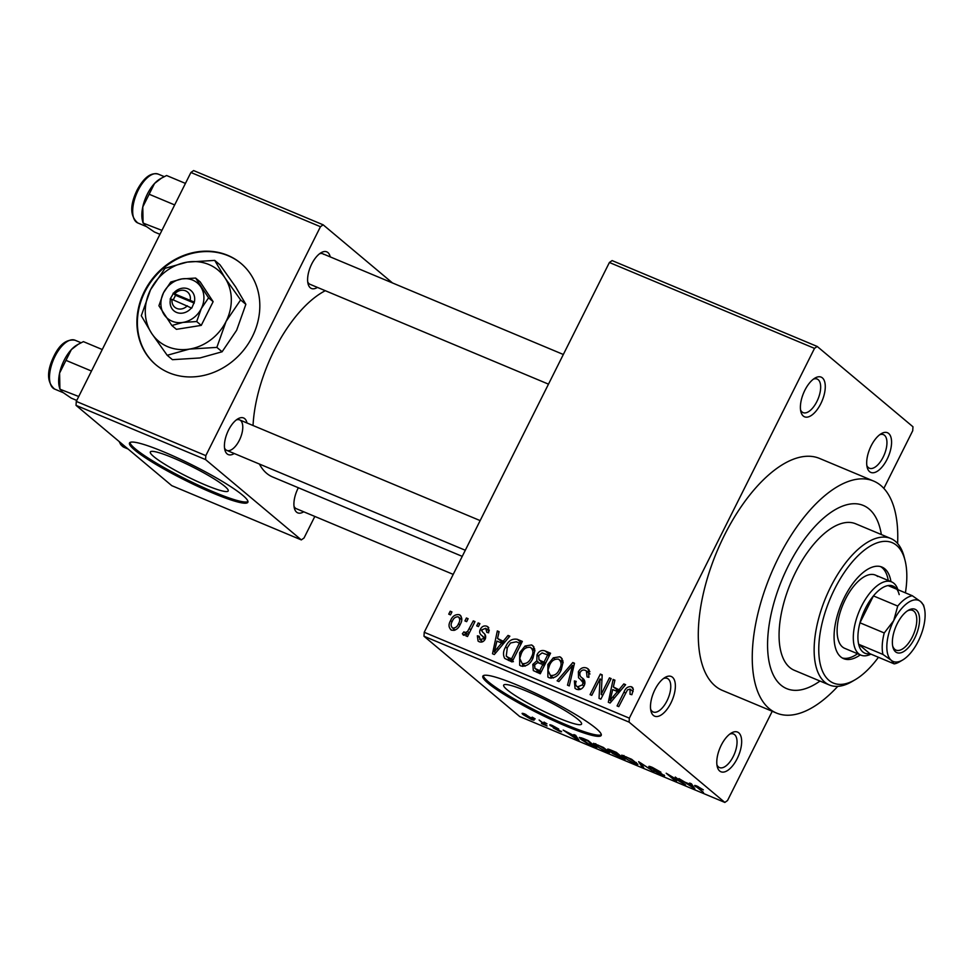 <?xml version="1.0" encoding="UTF-8"?>
<svg xmlns="http://www.w3.org/2000/svg" width="973" height="973" viewBox="0 0 973 973"><rect width="100%" height="100%" fill="white"/><g stroke="black" fill="none" stroke-linecap="round" stroke-linejoin="round"><path stroke-width="1.46" d="M672.477 677.244A21.503 10.046 -67.3 0 1 670.908 703.017A21.503 10.046 -67.3 0 1 653.382 715.398A21.503 10.046 -67.3 0 1 650.973 711.117A21.503 10.046 -67.3 0 1 665.082 677.427A21.503 10.046 -67.3 0 1 672.477 677.244M650.633 709.22A18.195 8.502 112.7 0 0 652.153 711.336A18.195 8.502 112.7 0 0 653.199 711.981A18.195 8.502 112.7 0 0 667.551 699.684A18.195 8.502 112.7 0 0 668.317 679.057A18.195 8.502 112.7 0 0 667.259 678.412A18.195 8.502 112.7 0 0 663.489 678.509M822.392 377.889A21.503 10.046 -67.3 0 1 820.811 403.661A21.503 10.046 -67.3 0 1 803.284 416.043A21.503 10.046 -67.3 0 1 800.888 411.761A21.503 10.046 -67.3 0 1 814.985 378.071A21.503 10.046 -67.3 0 1 822.392 377.889M800.536 409.864A18.195 8.502 112.7 0 0 802.056 411.98A18.195 8.502 112.7 0 0 803.102 412.625A18.195 8.502 112.7 0 0 817.454 400.329A18.195 8.502 112.7 0 0 818.22 379.701A18.195 8.502 112.7 0 0 817.162 379.056A18.195 8.502 112.7 0 0 813.392 379.154M888.677 433.484A21.503 10.046 -67.3 0 1 887.108 459.256A21.503 10.046 -67.3 0 1 869.57 471.637A21.503 10.046 -67.3 0 1 867.174 467.356A21.503 10.046 -67.3 0 1 881.283 433.666A21.503 10.046 -67.3 0 1 888.677 433.484M866.821 465.459A18.195 8.502 112.7 0 0 868.342 467.575A18.195 8.502 112.7 0 0 869.4 468.22A18.195 8.502 112.7 0 0 883.739 455.923A18.195 8.502 112.7 0 0 884.506 435.296A18.195 8.502 112.7 0 0 883.46 434.651A18.195 8.502 112.7 0 0 879.677 434.749M738.775 732.839A21.503 10.046 -67.3 0 1 737.193 758.612A21.503 10.046 -67.3 0 1 719.667 770.993A21.503 10.046 -67.3 0 1 717.271 766.712A21.503 10.046 -67.3 0 1 731.368 733.022A21.503 10.046 -67.3 0 1 738.775 732.839M716.919 764.814A18.195 8.502 112.7 0 0 718.439 766.931A18.195 8.502 112.7 0 0 719.485 767.575A18.195 8.502 112.7 0 0 733.837 755.279A18.195 8.502 112.7 0 0 734.603 734.651A18.195 8.502 112.7 0 0 733.545 734.007A18.195 8.502 112.7 0 0 729.774 734.104M153.758 456.592A43.542 5.534 -153.4 0 0 196.315 480.99A43.542 5.534 -153.4 0 0 228.205 490.951A43.542 5.534 -153.4 0 0 224.787 486.33A43.542 5.534 -153.4 0 0 182.219 461.92A43.542 5.534 -153.4 0 0 150.328 451.959A43.542 5.534 -153.4 0 0 153.758 456.592M134.712 450.037A66.176 8.404 -153.4 0 0 199.392 487.12A66.176 8.404 -153.4 0 0 247.86 502.263A66.176 8.404 -153.4 0 0 242.654 495.233A66.176 8.404 -153.4 0 0 177.974 458.137A66.176 8.404 -153.4 0 0 129.506 442.995A66.176 8.404 -153.4 0 0 134.712 450.037M129.981 442.496A66.176 8.404 -153.4 0 0 135.296 448.857A66.176 8.404 -153.4 0 0 197.701 484.882A66.176 8.404 -153.4 0 0 247.969 501.582M578.132 719.473A43.542 5.534 26.6 0 1 581.562 724.107A43.542 5.534 26.6 0 1 549.672 714.133A43.542 5.534 26.6 0 1 507.103 689.735A43.542 5.534 26.6 0 1 503.686 685.101A43.542 5.534 26.6 0 1 535.564 695.075A43.542 5.534 26.6 0 1 578.132 719.473M488.057 683.18A66.176 8.404 -153.4 0 0 552.749 720.263A66.176 8.404 -153.4 0 0 601.205 735.418A66.176 8.404 -153.4 0 0 596.011 728.376A66.176 8.404 -153.4 0 0 531.319 691.292A66.176 8.404 -153.4 0 0 482.851 676.15A66.176 8.404 -153.4 0 0 488.057 683.18M483.326 675.651A66.176 8.404 -153.4 0 0 488.641 682.012A66.176 8.404 -153.4 0 0 551.046 718.038A66.176 8.404 -153.4 0 0 601.326 734.737M234.25 453.515A19.849 9.28 -67.3 0 1 227.086 453.88A19.849 9.28 -67.3 0 1 224.872 449.927A19.849 9.28 -67.3 0 1 237.899 418.84A19.849 9.28 -67.3 0 1 244.722 418.67A19.849 9.28 -67.3 0 1 247.02 423M224.532 448.018A16.541 7.735 112.7 0 0 225.858 449.818A16.541 7.735 112.7 0 0 226.818 450.402A16.541 7.735 112.7 0 0 239.857 439.224A16.541 7.735 112.7 0 0 240.562 420.47M303.722 511.786A19.849 9.28 -67.3 0 1 296.57 512.151A19.849 9.28 -67.3 0 1 294.357 508.198A19.849 9.28 -67.3 0 1 298.346 487.753M294.016 506.288A16.541 7.735 112.7 0 0 295.342 508.088A16.541 7.735 112.7 0 0 296.303 508.684L453.223 574.386M317.429 287.4A19.849 9.28 -67.3 0 1 310.278 287.777A19.849 9.28 -67.3 0 1 308.064 283.824A19.849 9.28 -67.3 0 1 321.078 252.725A19.849 9.28 -67.3 0 1 327.913 252.554A19.849 9.28 -67.3 0 1 330.212 256.884M307.723 281.902A16.541 7.735 112.7 0 0 309.037 283.702A16.541 7.735 112.7 0 0 309.998 284.298L548.492 384.153M897.605 543.506A125.748 58.745 112.7 0 0 880.845 485.515A125.748 58.745 112.7 0 0 873.572 481.051A125.748 58.745 112.7 0 0 774.447 566.055A125.748 58.745 112.7 0 0 769.157 708.575A125.748 58.745 112.7 0 0 776.442 713.039A125.748 58.745 112.7 0 0 837.802 686.342M873.572 481.051L819.594 458.453A125.748 58.745 112.7 0 0 720.482 543.457A125.748 58.745 112.7 0 0 715.179 685.965A125.748 58.745 112.7 0 0 722.465 690.441L776.442 713.039M325.298 290.696A102.579 47.92 112.7 0 0 253.041 425.505M259.402 464.048A102.579 47.92 112.7 0 0 266.675 473.34A102.579 47.92 112.7 0 0 272.622 476.977L462.248 556.374M227.755 255.352A66.176 57.906 -50 0 0 148.76 283.885A66.176 57.906 -50 0 0 155.838 364.766A66.176 57.906 -50 0 0 168.974 372.756A66.176 57.906 -50 0 0 247.969 344.223A66.176 57.906 -50 0 0 240.89 263.342A66.176 57.906 -50 0 0 227.755 255.352M241.134 263.549A66.176 57.906 -50 0 0 228.254 255.765A66.176 57.906 -50 0 0 149.343 284.14A66.176 57.906 -50 0 0 156.081 364.972M780.918 685.089A99.27 46.376 112.7 0 0 786.658 688.616A99.27 46.376 112.7 0 0 819.996 681.051A99.27 46.376 112.7 0 1 786.658 688.616L786.658 688.616A99.27 46.376 112.7 0 1 780.918 685.089A99.27 46.376 112.7 0 1 785.089 572.586A99.27 46.376 112.7 0 1 863.343 505.474A99.27 46.376 112.7 0 0 785.089 572.586A99.27 46.376 112.7 0 0 780.918 685.089M881.343 534.53A99.27 46.376 112.7 0 0 869.096 509.001A99.27 46.376 112.7 0 0 863.343 505.474A99.27 46.376 112.7 0 1 869.096 509.001A99.27 46.376 112.7 0 1 881.343 534.53M464.936 620.932L466.408 617.989L468.122 618.706L466.651 621.65L464.936 620.932M463.61 635.223L462.382 633.739L463.939 631.805L465.045 632.596L467.551 631.526L473.279 620.871L474.994 621.589L467.514 636.524L465.799 635.807L466.991 633.423L463.16 634.943M463.939 631.805L466.554 633.861M476.709 625.858L478.181 622.927L479.896 623.644L478.436 626.576L476.709 625.858M480.321 629.336C481.89 626.393 484.08 625.359 486.889 626.247L488.057 626.928L488.665 632.803L486.816 632.353L485.697 628.327L482.219 629.677L481.988 631.222L483.265 632.754C485.551 634.274 486.208 636.391 485.211 639.115C483.739 641.742 481.744 642.618 479.203 641.754L478.071 641.073L477.366 635.819L479.215 636.269L480.212 639.589L483.338 638.689L483.411 637.23L481.878 635.551C479.628 634.055 479.117 631.976 480.321 629.336L481.927 630.686M489.164 631.051L485.697 628.327M482.62 641.766L479.555 639.2L482.742 641.706M503.479 640.939L508.028 635.418L509.828 636.172L494.32 654.525L492.508 653.771L497.325 630.93L499.113 631.684L497.531 638.446L504.841 642.083M531.55 644.941L532.912 645.756L534.87 650.232L533.034 657.991C530.492 663.975 526.478 666.651 520.993 666.019L519.679 665.228L519.667 652.688L525.067 646.023L531.55 644.941L533.946 646.948M559.767 656.763L561.117 657.566L563.087 662.041L561.251 669.801C558.709 675.785 554.695 678.461 549.198 677.828L547.884 677.038L547.884 664.51L553.284 657.845L559.767 656.763L562.151 658.757M632.985 688.081L631.38 686.743L633.338 689.322L631.878 694.698L630.03 694.248L630.09 689.103L627.463 689.881L618.779 706.641L617.064 705.924L624.046 691.973C625.493 688.057 627.938 686.306 631.38 686.743L632.353 687.315M633.119 691.535L630.09 689.103M424.228 632.28L629.336 718.159L629.093 722.124L423.985 636.245L424.228 632.28L609.402 262.491L612.102 260.582L817.211 346.461L912.966 426.77L912.723 430.735L883.849 488.385M629.336 718.159L814.51 348.37L609.402 262.491M619.278 689.419L623.827 683.91L625.639 684.664L610.12 703.017L608.32 702.263L613.124 679.422L614.924 680.176L613.331 686.938L620.64 690.562M601.205 694.321L609.439 677.877L611.153 678.595L600.876 699.137L599.04 698.371L600.037 678.874L591.791 695.342L590.076 694.625L600.365 674.082L602.202 674.848L601.205 694.321L602.676 695.549M578.534 677.743L584.919 683.338L578.534 677.743L578.376 671.759C580.431 668.123 583.204 666.882 586.707 668.037L588.264 668.962L588.933 677.354L587.072 676.904L586.415 671.005L585.357 670.373C583.18 669.533 581.44 670.215 580.115 672.44C579.397 674.946 580.176 676.831 582.45 678.12C584.98 679.981 585.551 682.499 584.177 685.661C582.316 689.079 579.738 690.271 576.466 689.249L575.043 688.385L574.374 680.942L576.223 681.404C575.055 683.91 575.517 685.71 577.621 686.829L582.486 684.87L582.997 682.56L580.699 679.823M580.346 689.37L576.6 686.22L580.553 689.285M557.115 680.82L572.805 662.54L574.484 663.245L569.278 685.916L567.502 685.174L572.538 665.337L558.916 681.574L557.115 680.82M536.987 654.841C538.957 650.998 541.706 649.709 545.233 650.998L550.56 653.224L540.27 673.766L533.326 670.592L532.803 664.389L536.816 660.862L536.987 654.841L538.47 656.082M505.607 646.972C508.088 640.939 511.993 638.385 517.308 639.31L522.343 641.414L512.053 661.956L504.719 658.429C502.859 654.878 503.163 651.059 505.607 646.972L507.079 648.2M461.08 616.189L459.305 614.693C462.297 617.101 462.601 620.348 460.217 624.435C458.392 628.777 455.51 630.686 451.557 630.176C448.577 627.816 448.249 624.617 450.572 620.579C452.384 616.164 455.291 614.194 459.305 614.693L460.314 615.301M451.557 630.176L450.548 629.567M448.748 614.145L450.219 611.214L451.934 611.932L450.463 614.863L448.748 614.145M423.985 636.245L519.74 716.554L724.849 802.433L727.536 800.524L772.234 711.275M532.243 717.15L535.186 718.901L532.243 717.15M544.016 722.075L546.96 723.827L544.016 722.075M573.863 734.579L575.663 735.333L579.032 740.344L577.232 739.589L563.16 730.091L574.946 736.111L573.863 734.579M603.43 747.471L609.682 752.555L605.948 751.667L594.917 745.196L593.542 743.323L603.43 747.471M631.635 759.281L637.899 764.364L634.165 763.477L623.134 757.006L621.759 755.133L631.635 759.281M663.963 774.97C665.289 776.126 664.45 776.101 661.433 774.897L653.686 770.58L660.375 774.034L662.212 774.216L660.801 773.255L649.441 767.223C648.079 765.994 649.027 766.043 652.299 767.369L660.898 772.185L651.144 767.928L664.583 775.749M651.071 766.882L651.144 767.928M649.83 766.456L649.441 767.223L648.833 766.408M689.662 783.058L691.475 783.812L694.831 788.835L678.959 778.582L684.81 782.11L690.745 784.591L689.662 783.058M629.093 722.124L724.849 802.433M696.449 785.856L695.95 786.853C693.956 785.357 694.296 785.102 696.972 786.075L703.357 789.869L696.692 786.646L703.491 792.46L694.673 785.454M698.055 786.549L696.692 786.646M675.274 777.038L685.588 784.956L669.619 775.384L676.515 781.161L674.788 780.443L666.201 773.231L682.158 782.803L675.274 777.038M638.641 761.689L654.002 771.735L640.587 762.929L643.64 767.393L641.839 766.639L638.641 761.689M608.782 749.271L608.368 750.086C606.787 748.736 607.687 748.76 611.068 750.159L616.396 752.384L624.982 759.585L612.771 753.564L607.626 749.149M613.209 752.688L612.771 753.564L612.954 752.567M583.143 738.458L588.179 740.575L596.777 747.775L589.091 744.491L580.99 739.383L579.349 737.425L583.143 738.458M561.105 731.161C562.102 732.049 561.409 732 559.025 731.027L553.26 727.865L559.524 730.541L550.341 725.53C549.186 724.52 549.891 724.532 552.469 725.578L558.672 729.008L551.898 726.113L561.579 731.745M551.91 725.335L551.898 726.113M550.657 724.897L550.341 725.53L549.794 724.836M539.115 720.02L547.081 725.98L541.462 723.535L543.311 723.681L539.115 720.02M544.625 723.924L543.421 724.508L543.98 723.389M542.411 723.608L543.603 723.073M532.912 718.743C534.968 720.348 534.457 720.579 531.367 719.448L523.413 714.79C521.285 713.148 521.783 712.893 524.897 714.024L534.104 720.129M523.973 713.659L523.413 714.79L522.16 713.355M76.04 405.364L76.283 401.399L205.814 455.632L205.571 459.597L76.04 405.364L171.783 485.661L301.326 539.906L304.026 537.996L314.826 516.432M205.814 455.632L320.458 226.709L190.915 172.476L193.615 170.567L323.145 224.812L392.484 282.948M76.283 401.399L190.915 172.476M205.571 459.597L301.326 539.906M323.145 224.812L320.458 226.709M480.151 520.604L239.601 419.886A16.541 7.735 112.7 0 0 236.293 419.935M323.741 254.354A16.541 7.735 112.7 0 0 322.781 253.771A16.541 7.735 112.7 0 0 319.472 253.819M817.211 346.461L814.51 348.37M693.591 786.975L693.031 788.081M691.195 783.703L690.745 784.591M692.071 786.622L691.171 785.187L686.391 783.192L692.91 787.656L692.071 786.622L692.618 785.527M691.694 784.153L691.171 785.187M693.396 786.683L692.91 787.656M642.387 765.544L641.839 766.639M623.888 755.51L623.134 757.006M633.155 762.637L635.941 763.319L634.554 761.737L626.381 756.933L623.62 756.276L627.549 759.682L633.155 762.637M622.27 758.028L619.704 755.875L614.34 754.16L622.525 757.517M614.948 753.467L614.34 754.16M618.694 755.036L615.678 752.506L610.083 750.791L618.95 754.525M610.558 749.94L610.083 750.791M595.671 743.7L594.917 745.196M604.938 750.815L607.724 751.497L606.337 749.915L598.164 745.123L595.403 744.467L599.332 747.872L604.938 750.815M581.343 738.702L580.99 739.383M594.053 746.218L587.473 740.696L581.307 738.641L588.397 743.773L594.308 745.707M581.611 737.85L581.307 738.641M577.78 738.483L577.232 739.589M575.396 735.211L574.946 736.111M576.271 738.13L575.371 736.707L570.592 734.7L577.111 739.164L576.271 738.13L576.819 737.048M575.894 735.673L575.371 736.707M577.597 738.203L577.111 739.164M530.516 718.719C532.438 719.375 532.657 719.144 531.197 718.025L525.736 714.754C523.827 714.109 523.608 714.34 525.067 715.459L530.516 718.719C532.438 719.375 532.657 719.144 531.197 718.025L531.416 717.6M525.882 714.462L525.736 714.754C523.827 714.109 523.608 714.34 525.067 715.459M625.262 685.101L623.827 683.91M616.432 691.134L616.724 689.772M614.766 680.808L613.124 679.422M619.716 691.669L613.331 686.938M612.893 696.887L617.49 691.584L612.71 689.577L610.156 700.451L612.893 696.887L614.304 698.067M618.84 692.703L617.49 691.584M611.409 701.497L610.156 700.451M610.898 679.105L609.439 677.877M601.922 680.443L600.037 678.874M602.165 675.59L600.365 674.082M589.334 670.239L586.707 668.037M578.388 689.699L578.412 687.741M575.907 682.231L574.374 680.942M583.946 686.099L582.486 684.87M584.785 684.055L582.997 682.56M583.447 681.854L582.523 678.181M579.872 673.012L578.376 671.759M587.51 671.929L589.893 671.686M574.35 663.829L572.805 662.54M573.766 666.359L572.538 665.337M551.022 678.266L550.742 675.943M549.356 665.739L547.884 664.51M554.999 659.28L553.284 657.845M560.691 660.716L562.844 660.448M553.199 677.999L550.39 675.432C554.622 675.858 557.675 673.742 559.548 669.047C561.895 664.924 561.579 661.628 558.575 659.171C554.452 658.733 551.448 660.776 549.563 665.289L547.969 670.239L550.39 675.432L553.394 677.938M561.007 670.275L559.548 669.047M563.112 662.735L558.575 659.171M536.987 672.392L537.084 670.239M534.323 665.666L532.803 664.389M539.504 663.124L536.816 660.862M541.097 663.793L541.024 661.458M546.814 654.561L549.696 654.938M545.5 663.343L544.029 662.114L547.641 654.914L542.095 652.895L538.714 655.547L538.993 659.767L544.904 664.51M541.219 671.881L539.76 670.652L542.825 664.51L537.704 662.601L534.688 664.778L534.858 668.378L540.635 673.036M544.296 665.739L542.825 664.51M534.858 668.378L539.76 670.652M549.1 656.13L547.641 654.914M544.989 664.34L540.647 660.691L544.029 662.114M538.993 659.767L540.647 660.691M522.805 666.444L522.525 664.133M521.139 653.929L519.667 652.688M526.782 647.471L525.067 646.023M532.486 648.894L534.627 648.626M524.982 666.189L522.185 663.61C526.417 664.048 529.458 661.92 531.343 657.237C533.691 653.114 533.362 649.818 530.37 647.349C526.235 646.923 523.231 648.955 521.346 653.467L519.752 658.417L522.185 663.61L525.177 666.128M532.79 658.453L531.343 657.237M534.895 650.925L530.37 647.349M521.601 642.898L517.308 639.31M508.538 660.485L508.368 657.967M518.877 642.861L521.479 643.153M511.166 660.253L513.416 661.676M513.002 660.059L511.543 658.843L519.424 643.092L516.335 641.803L510.521 642.983L507.31 647.714L506.252 656.13L511.555 660.643M520.883 644.321L519.424 643.092M512.552 660.959L508.502 657.566L511.543 658.843M506.252 656.13L508.502 657.566M509.463 636.622L508.028 635.418M500.633 642.654L500.913 641.292M498.967 632.316L497.325 630.93M503.917 643.177L497.531 638.446M497.094 648.407L501.691 643.092L496.911 641.098L494.357 651.959L497.094 648.407L498.504 649.575M503.029 644.223L501.691 643.092M495.61 653.005L494.357 651.959M488.835 627.877L486.889 626.247M481.72 642.058L481.89 641.158M478.959 637.145L477.366 635.819M484.761 639.881L483.338 638.689M485.332 638.835L483.411 637.23M485.515 638.385L484.822 634.384M488.3 630.322L489.285 630.03M479.64 624.155L478.181 622.927M474.739 622.1L473.279 620.871M468.451 634.651L466.991 633.423M464.267 635.32L462.382 633.739M469.29 632.985L467.551 631.526M470.859 629.835L469.4 628.619M467.867 619.217L466.408 617.989M453.977 630.431L453.99 629.312M452.044 621.82L450.572 620.579M460.776 618.84L461.786 618.548M454.987 630.139L452.664 628.059C455.376 628.144 457.31 626.709 458.49 623.729C460.217 620.908 460.12 618.597 458.186 616.809C455.486 616.724 453.54 618.171 452.36 621.151C450.633 623.973 450.73 626.271 452.664 628.059L455.096 630.09M459.949 624.946L458.49 623.729M461.761 619.667L458.186 616.809M451.679 612.443L450.219 611.214M890.952 581.611A49.635 23.194 112.7 0 0 884.834 568.84A49.635 23.194 112.7 0 0 881.952 567.077A49.635 23.194 112.7 0 0 842.825 600.633A49.635 23.194 112.7 0 0 840.745 656.884A49.635 23.194 112.7 0 0 843.615 658.648A49.635 23.194 112.7 0 0 860.278 654.865M888.252 580.48A49.635 23.194 112.7 0 0 882.134 567.709A49.635 23.194 112.7 0 0 880.565 566.602M905.413 592.849A76.113 35.563 112.7 0 0 905.072 560.521A76.113 35.563 112.7 0 0 896.583 545.366A76.113 35.563 112.7 0 0 834.554 589.188A76.113 35.563 112.7 0 0 828.984 680.37A76.113 35.563 112.7 0 0 855.158 679.726A76.113 35.563 112.7 0 0 878.437 657.286M855.158 679.726L852.129 681.501A79.421 37.108 -67.3 0 1 829.41 684.992A79.421 37.108 -67.3 0 1 824.812 682.17A79.421 37.108 -67.3 0 1 828.157 592.168A79.421 37.108 -67.3 0 1 890.757 538.483A79.421 37.108 -67.3 0 1 895.355 541.292A79.421 37.108 -67.3 0 1 904.209 557.115L905.072 560.521M890.757 538.483L855.668 523.79A79.421 37.108 112.7 0 0 793.08 577.476A79.421 37.108 112.7 0 0 789.735 667.478A79.421 37.108 112.7 0 0 794.333 670.3L829.41 684.992M870.932 654.136A39.711 18.548 -67.3 0 1 860.947 655.145L844.746 648.359A39.711 18.548 -67.3 0 1 842.448 646.948A39.711 18.548 -67.3 0 1 844.126 601.946A39.711 18.548 -67.3 0 1 875.42 575.104A39.711 18.548 -67.3 0 1 877.719 576.515M842.302 657.991A49.635 23.194 112.7 0 0 857.59 653.734M78.168 344.32L76.636 345.22A26.478 12.369 -67.3 0 0 71.357 349.599A26.478 12.369 112.7 0 0 64.157 360.241A26.478 12.369 112.7 0 0 59.596 373.085L71.357 349.599L78.168 344.32L83.41 341.632L102.25 349.526M91.474 371.041L65.982 360.363M76.758 400.438L71.236 398.115L62.223 391.961L59.888 388.604L59.596 373.085A26.478 12.369 112.7 0 0 59.268 386.695L59.9 389.188L78.728 396.498M914.681 638.252A23.498 10.971 -67.3 0 1 892.91 647.106A23.498 10.971 -67.3 0 1 897.252 623.632A23.498 10.971 -67.3 0 1 908.32 610.302A23.498 10.971 -67.3 0 1 919.096 615.131A23.498 10.971 -67.3 0 1 914.681 638.252M892.679 646.023A21.503 10.046 112.7 0 0 896.036 650.11A21.503 10.046 112.7 0 0 912.321 636.962A21.503 10.046 112.7 0 0 912.65 610.424A21.503 10.046 112.7 0 0 907.383 610.898M860.947 655.145A39.711 18.548 -67.3 0 1 861.543 606.155A39.711 18.548 -67.3 0 1 891.609 581.89A39.711 18.548 -67.3 0 1 897.909 589.711M899.198 594.612A36.402 17.003 112.7 0 0 888.045 585.576A36.402 17.003 112.7 0 0 873.438 595.902A36.402 17.003 112.7 0 0 865.471 608.32A36.402 17.003 112.7 0 0 859.962 622.793A36.402 17.003 112.7 0 0 858.66 644.272L869.911 653.71L894.199 663.878L891.268 660.29L882.949 654.44A36.402 17.003 -67.3 0 1 884.25 632.961L893.688 620.652L897.726 606.07A36.402 17.003 -67.3 0 1 912.333 595.744L920.665 601.594L923.584 605.182M882.949 654.44L858.66 644.272A36.402 17.003 112.7 0 0 869.911 653.71M897.726 606.07L873.438 595.902L859.962 622.793L884.25 632.961M888.045 585.576L912.333 595.744M891.268 660.29A33.094 15.459 112.7 0 0 902.652 660.01A33.094 15.459 112.7 0 0 918.244 641.243A33.094 15.459 112.7 0 0 924.35 608.186A33.094 15.459 112.7 0 0 920.665 601.594A33.094 15.459 112.7 0 0 893.688 620.652A33.094 15.459 112.7 0 0 891.268 660.29M902.652 660.01L899.624 661.786A36.402 17.003 -67.3 0 1 894.199 663.878M159.949 234.323L154.415 232.012L145.403 225.845L143.08 222.489L142.776 206.969L154.537 183.483L161.348 178.205L166.59 175.517L185.442 183.411M174.666 204.926L149.161 194.247M161.919 230.382L143.08 223.072L142.447 220.579A26.478 12.369 112.7 0 1 142.776 206.969A26.478 12.369 112.7 0 1 154.537 183.483A26.478 12.369 112.7 0 1 159.815 179.105L161.348 178.205M172.075 299.38L191.73 308.125L194.332 302.117A13.233 11.579 -50 0 0 188.288 288.932A13.233 11.579 -50 0 0 173.425 293.36L170.141 299.088L172.075 299.38A9.925 8.684 -50 0 0 176.77 308.441A9.925 8.684 -50 0 0 187.339 305.777M170.482 299.234A13.233 11.579 -50 0 0 176.527 312.406A13.233 11.579 -50 0 0 191.389 307.979M208.563 297.835L195.622 278.059L200.183 281.89L213.136 301.666L208.563 297.835L201.302 308.575A23.17 20.263 -50 0 0 200.766 286.828A23.17 20.263 -50 0 0 181.866 278.923L170.786 282.012L163.513 292.764L158.903 305.741L171.856 325.505L176.417 329.336L201.253 325.383L213.136 301.666M195.622 278.059L181.866 278.923A23.17 20.263 -50 0 0 163.513 292.764A23.17 20.263 -50 0 0 164.048 314.51A23.17 20.263 -50 0 0 182.948 322.416L196.692 321.552L201.253 325.383M171.856 325.505L182.948 322.416A23.17 20.263 -50 0 0 201.302 308.575L196.692 321.552M189.37 349.1A46.327 40.538 -50 0 0 226.077 321.431A46.327 40.538 -50 0 0 225.006 277.937A46.327 40.538 -50 0 0 187.23 262.114A46.327 40.538 -50 0 0 150.511 289.796A46.327 40.538 -50 0 0 151.593 333.289A46.327 40.538 -50 0 0 189.37 349.1L216.857 347.385L222.099 351.776L199.927 357.955L172.44 359.682L167.198 355.291L189.37 349.1M216.857 347.385L226.077 321.431L240.623 299.939L225.006 277.937L214.717 260.399L219.959 264.79L235.563 286.792L245.865 304.33L236.634 330.285L222.099 351.776M240.623 299.939L245.865 304.33M214.717 260.399L187.23 262.114L165.057 268.305L150.511 289.796L141.292 315.751L151.593 333.289L167.198 355.291M194.332 302.117L173.425 293.36M190.282 299.903A9.925 8.684 -50 0 0 185.588 290.842A9.925 8.684 -50 0 0 175.018 293.505M194.247 303.114L175.541 295.281L173.243 299.866M175.541 295.281L173.085 293.214M625.505 693.202L624.046 691.973M572.939 669.983L571.601 668.852M549.769 654.805L545.233 650.998M540.781 672.757L536.768 669.4M485.454 638.556L481.878 635.551M54.585 389.054C46.789 382.304 46.582 371.333 53.941 356.13C59.681 344.26 66.711 338.957 75.03 340.222A26.478 12.369 112.7 0 0 54.987 356.398A26.478 12.369 112.7 0 0 54.585 389.054L62.965 392.569M138.166 190.282A26.478 12.369 112.7 0 0 137.765 222.939C129.981 216.201 129.762 205.218 137.132 190.015C143.907 177.524 150.937 172.221 158.21 174.106A26.478 12.369 112.7 0 0 138.166 190.282M119.874 442.119A26.478 12.369 112.7 0 0 124.058 447.325L128.083 449.015M635.941 763.319L636.342 762.516M623.62 756.276L623.985 755.547M607.724 751.497L608.125 750.694M595.403 744.467L595.78 743.737M543.36 723.827L543.7 723.146M532.122 719.083L532.474 718.39M586.415 671.005L589.979 673.997M464.255 632.109L466.456 633.946M75.03 340.222L81.075 342.751M465.301 550.256L226.818 450.402M322.781 253.771L563.343 354.488M891.609 581.89L875.42 575.104M924.35 608.186L923.559 605.06M137.765 222.939L146.145 226.454M158.21 174.106L164.255 176.636M124.058 447.325L120.798 444.722L119.132 441.499"/></g></svg>
